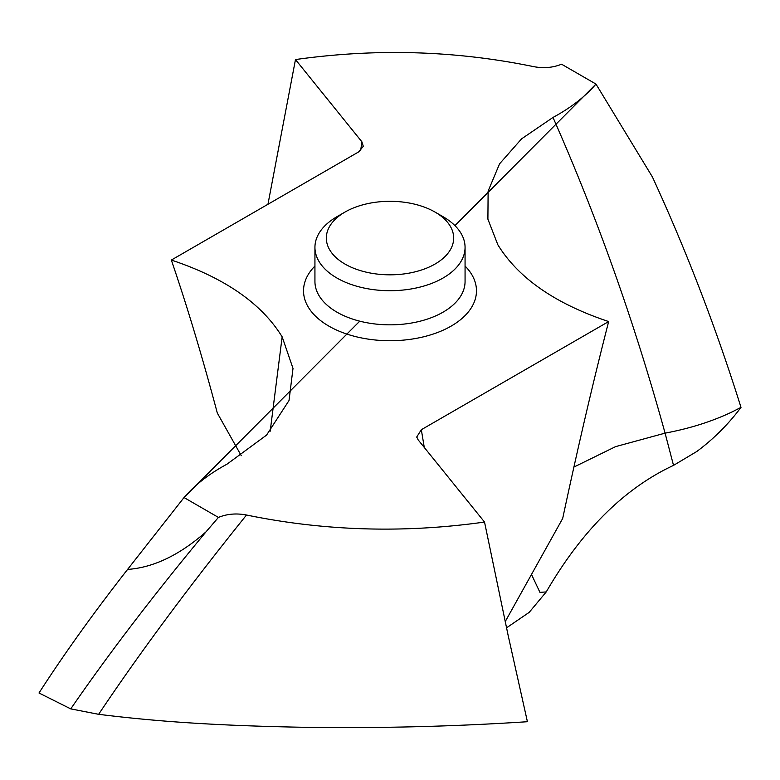 <?xml version="1.0" encoding="UTF-8"?>
<svg xmlns="http://www.w3.org/2000/svg" width="780" height="780" viewBox="0 0 780 780"><rect width="100%" height="100%" fill="white"/><g stroke="black" fill="none" stroke-linecap="round" stroke-linejoin="round"><path stroke-width="1.17" d="M39 692.991C63.872 654.342 93.405 613.158 127.579 569.429L184.022 497.543L127.579 569.429C93.405 613.158 63.872 654.342 39 692.991L70.746 708.883C108.576 653.952 153.66 594.935 206.008 531.853L218.429 517.413C227.087 513.883 236.447 513.094 246.499 515.014C188.682 586.921 139.396 653.357 98.631 714.314L70.746 708.883M127.579 569.429C153.445 567.606 179.585 555.077 206.008 531.853M218.429 517.413L184.022 497.543C194.883 484.926 209.206 473.801 226.999 464.168L266.555 435.113L289.029 400.501L293.007 368.404L282.155 336.843C261.553 303.391 224.611 277.797 171.337 260.062L358.673 151.895L363.207 146.425M267.95 204.282L295.474 59.563C376.038 48.204 455.374 50.544 533.5 66.602C543.553 68.523 552.913 67.723 561.571 64.204L595.978 84.074C585.117 96.691 570.794 107.816 553 117.448L521.576 138.84L499.551 163.849L488.124 191.11L487.9 219.17L497.845 244.774C518.447 278.226 555.389 303.82 608.663 321.555L421.327 429.712L416.754 436.976L418.139 439.852L484.526 522.054C403.962 533.413 324.626 531.073 246.499 515.014M295.474 59.563L361.861 141.765L363.256 146.182M171.337 260.062C187.102 306.121 202.429 357.113 217.308 413.029L241.264 455.686M546.244 591.923L529.191 612.358L506.512 627.841L529.191 612.358L546.244 591.923C581.792 530.615 624.215 488.436 673.52 465.377L696.764 451.513L673.52 465.377C624.215 488.436 581.792 530.615 546.244 591.923L539.945 592.371L531.492 574.45M98.631 714.314C158.876 721.812 218.488 725.634 300.027 727.213C377.149 728.432 452.946 726.599 527.417 721.715L508.131 635.359L484.526 522.054M608.663 321.555C593.365 380.971 578.048 446.599 562.692 518.447L505.196 621.66M573.895 467.074L615.605 446.628L665.077 433.144L673.52 465.377M741 407.384C728.296 424.34 713.554 439.043 696.764 451.513C713.554 439.043 728.296 424.34 741 407.384C716.128 328.039 686.595 251.238 652.421 176.972L595.978 84.074L652.421 176.972C686.595 251.238 716.128 328.039 741 407.384L732.566 411.694C712.452 421.346 689.959 428.493 665.077 433.144C634.735 323.066 597.373 217.834 553 117.448M336.921 278.021A75.065 43.339 180 0 1 314.935 247.367A75.065 43.339 180 0 1 336.921 216.723L344.974 212.072A63.667 36.758 180 0 1 435.016 212.072L443.079 216.723A75.065 43.339 180 0 1 465.065 247.367A75.065 43.339 180 0 1 418.723 287.41A75.065 43.339 180 0 1 336.921 278.021M435.016 212.072A63.667 36.758 180 0 1 435.026 212.072A63.667 36.758 180 0 1 435.016 264.059A63.667 36.758 180 0 1 344.984 264.059A63.667 36.758 180 0 1 344.974 212.072M184.022 497.543L359.755 321.165M454.945 225.625L595.978 84.074M314.935 266.029A86.473 49.92 0 0 0 328.858 326.108A86.473 49.92 0 0 0 442.494 330.476A86.473 49.92 0 0 0 465.065 266.029M282.155 336.843L270.192 431.203M421.327 429.712L424.281 447.457M360.701 150.482L361.861 141.765M314.935 247.367L314.935 281.502A75.065 43.339 0 0 0 336.921 312.146A75.065 43.339 0 0 0 418.723 321.545A75.065 43.339 0 0 0 465.065 281.502L465.065 247.367M416.783 436.976L416.871 437.512M435.026 212.072L443.079 216.723"/></g></svg>
